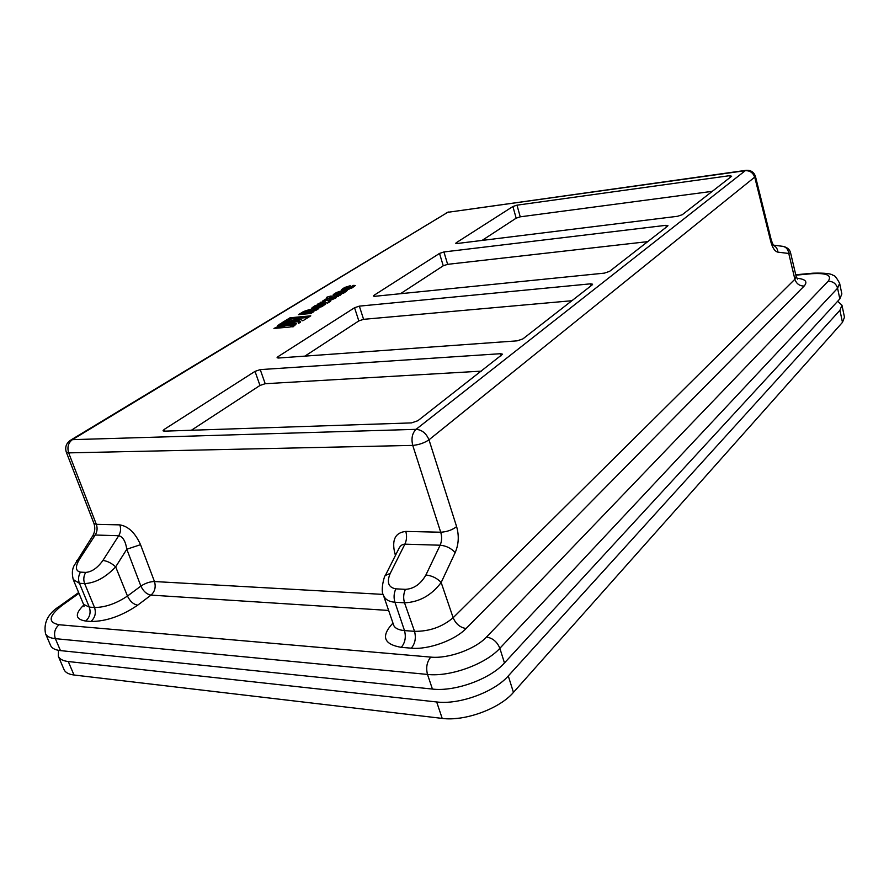 <?xml version="1.0" encoding="UTF-8"?>
<svg xmlns="http://www.w3.org/2000/svg" width="889" height="889" viewBox="0 0 889 889"><rect width="100%" height="100%" fill="white"/><g stroke="black" fill="none" stroke-linecap="round" stroke-linejoin="round"><path stroke-width="1.33" d="M712.289 191.335L520.243 216.827L516.987 205.17L512.897 206.504L516.165 218.172L520.243 216.827M516.165 218.172L482.082 240.419M647.737 241.63L447.634 264.333L443.933 251.954L439.522 253.421L443.244 265.789L447.634 264.333M443.244 265.789L400.495 293.703M571.883 300.726L363.59 319.329L359.345 306.138L354.555 307.738L358.823 320.918L363.59 319.329M358.823 320.918L304.905 356.122M481.505 371.135L265.2 383.715L260.244 369.613L255.021 371.369L259.977 385.459L265.2 383.715M259.977 385.459L191.391 430.254M74.009 675.007L68.264 661.527C62.919 660.894 59.607 659.127 58.318 656.249L64.03 669.573C65.341 672.517 68.664 674.329 74.009 675.007L442.2 718.401C464.691 721.524 499.629 708.7 513.453 692.387L842.472 322.363L844.472 317.206L841.961 305.205L839.938 310.272L842.472 322.363M68.264 661.527L436.677 701.966L442.2 718.401M513.453 692.387L508.275 675.94C494.306 692.075 459.202 704.899 436.677 701.966M508.275 675.94L839.938 310.272M837.66 301.26L841.961 305.205M58.318 656.249L58.485 650.326M453.812 718.668L459.513 718.123M430.754 657.104C426.876 661.861 425.787 667.639 427.509 674.44L432.421 689.064C455.024 691.864 490.361 678.985 504.463 662.95L839.827 298.915L841.861 293.937L839.638 283.324C836.538 277.59 834.371 274.945 833.115 275.412C831.337 273.579 824.614 272.834 812.913 273.19L811.735 273.712C826.814 272.834 832.293 275.346 828.159 281.246L486.516 637.024C475.382 649.126 448.212 658.949 430.754 657.104L59.052 624.734C47.606 622.422 48.639 615.966 62.163 605.342L78.965 593.33M432.421 689.064L60.463 650.604L55.362 638.658L427.509 674.44C450.145 677.062 485.627 664.183 499.851 648.303L837.582 288.225C836.138 283.624 832.993 281.291 828.159 281.246M62.163 605.342L59.652 606.12C48.117 613.432 43.405 622.611 45.528 633.668L50.595 645.481C51.862 648.303 55.151 650.015 60.463 650.604M325.03 301.993L317.84 303.982L323.652 301.304L322.718 300.971L325.752 299.104L328.008 300.104L335.975 297.904L329.375 300.793L330.586 301.249L327.541 303.138L325.03 301.993M323.818 301.827L326.163 300.371L329.475 301.082M164.809 431.143L164.165 429.443L255.021 371.369M164.165 429.443L163.009 430.809L164.165 431.165L411.496 422.897L417.874 420.708L502.574 354.211L500.596 353.7L260.244 369.613M278.379 358.034L277.924 356.722L354.555 307.738M277.924 356.722L277.068 357.745L278.324 358.034L517.154 340.843L522.876 338.909L592.141 284.947L592.607 284.213L590.585 283.824L591.096 285.758M374.347 296.337L374.025 295.292L439.522 253.421M374.025 295.292L373.358 296.07L374.691 296.315L604.353 273.134L609.543 271.389L667.583 226.162L667.939 225.617L665.905 225.328L666.35 227.128M456.513 243.553L456.268 242.719L512.897 206.504M456.268 242.719L455.746 243.319L457.135 243.508L677.54 216.294L682.285 214.705L731.636 176.266L729.88 175.644L730.269 177.333M516.987 205.17L729.88 175.644M359.345 306.138L590.585 283.824M443.933 251.954L665.905 225.328M310.772 315.851L302.771 320.829C302.104 319.729 299.76 319.34 295.715 319.684L281.946 322.74L290.003 317.795L310.772 315.851M290.003 317.795L290.436 319.084L308.239 317.429M286.769 321.34L290.436 319.084M321.251 305.805L317.895 305.716L315.628 306.672L321.251 305.805L321.574 306.794M315.628 306.672L316.062 307.95L319.051 307.772M320.073 304.016L325.863 303.771L322.363 306.349L317.162 308.139L311.383 308.372L314.906 305.783L320.073 304.016L320.496 305.294L324.752 304.871M312.917 308.55L315.695 306.849M318.673 305.638L320.496 305.294M338.42 293.292L339.842 292.414L337.253 293.303L338.42 293.292L338.831 294.559L340.12 293.759M339.842 292.414L340.054 293.059M337.253 293.314L337.664 294.57L338.831 294.559M343.976 292.937L338.887 294.681L333.108 294.959L336.353 292.57L341.398 290.836L344.099 290.547L339.92 293.137L343.065 292.181L345.176 290.436L347.188 290.559L343.976 292.937M345.176 290.436L346.054 291.648M343.354 293.081L345.588 291.692M339.92 293.137L340.476 294.381M334.664 295.115L337.309 293.503M339.865 292.492L341.565 292.125M342.921 290.014L345.554 288.425M344.554 287.514L350.233 285.725L345.488 288.236L349.21 287.947L353.322 285.391L355.344 285.502L352.188 287.836L347.132 289.57L341.365 289.858L344.554 287.514L344.954 288.758M353.322 285.391L354.2 286.591M351.566 287.98L353.733 286.636M345.488 288.236L345.899 289.481L348.61 289.303M273.956 328.441L291.648 322.196L296.482 323.14L293.314 326.719L291.759 326.863L294.481 323.785C290.525 322.107 283.68 323.652 273.956 328.441M294.926 325.596L294.481 323.785M294.215 323.418L296.415 323.896M279.891 323.996C291.403 320.262 298.326 319.518 300.671 321.774L298.526 323.474L298.693 322.418C295.993 320.296 288.981 321.273 277.668 325.363L280.057 324.463M298.115 321.774L300.382 322.318M330.619 296.104L335.831 296.226L340.609 295.026L333.697 297.893L326.285 298.66L326.996 297.137L330.619 296.104L331.041 297.359L331.864 297.27M329.33 296.893L329.741 298.159L331.041 297.359M326.996 297.137L327.419 298.404L329.741 298.159M326.696 297.326L327.108 298.571M338.242 295.281L338.565 296.293M331.664 296.659L332.075 297.926L335.364 297.582M328.008 300.104L328.43 301.371M325.752 299.104L326.163 300.371M323.652 301.304L323.974 302.282M320.973 302.049L321.296 303.027M329.375 300.793L329.708 301.793M279.302 327.963C284.98 325.652 289.314 324.752 292.292 325.263M275.679 328.285C283.658 324.363 289.258 323.085 292.481 324.474L290.247 326.996L275.679 328.285M307.149 311.406L304.238 312.561L304.671 313.85L308.227 312.728L307.149 311.406M304.238 312.561L306.494 312.35L306.927 313.639M306.494 312.35L307.794 311.439M310.883 310.283L318.795 308.572L315.895 310.372L309.316 312.083L313.839 311.65L310.894 313.473L298.482 314.65L303.594 311.506L309.116 309.694L311.317 309.761L311.172 311.128M313.506 310.706L316.039 310.283M307.338 311.383L311.083 310.861M301.46 314.373L304.26 312.639M309.316 312.083L309.75 313.373L311.306 313.217M383.148 594.408L154.475 581.539C156.053 587.007 154.897 591.541 151.019 595.108C146.741 594.33 143.362 591.318 140.884 586.084L127.471 596.041C129.994 601.32 133.406 604.364 137.684 605.176L151.019 595.108L388.582 610.443M773.208 245.108L781.442 246.164C785.687 246.486 788.121 248.92 788.765 253.465L790.543 252.72L796.144 276.423L794.877 279.246C796.388 283.735 799.478 286.002 804.156 286.047C807.901 281.68 805.501 279.09 796.955 278.268M773.33 245.308C776.075 246.597 777.597 248.887 777.919 252.154L788.765 253.465L794.877 279.246L453.146 617.722C442.278 626.956 429.398 631.49 414.53 631.334C416.23 637.969 415.152 643.58 411.296 648.181C428.231 649.915 454.912 640.302 466.058 628.534L804.156 286.047M140.529 544.679L154.475 581.539C150.008 581.595 145.474 583.117 140.884 586.084L126.805 549.235L140.529 544.679C135.228 532.844 128.316 526.244 119.804 524.877L96.334 524.332L68.675 452.879C67.008 447.211 68.253 442.811 72.387 439.655L70.164 440.433C66.13 443.522 64.841 447.423 66.308 452.157L68.675 452.879L412.74 445.4C418.908 444.833 424.32 442.978 428.987 439.811C426.253 433.299 421.942 429.809 416.041 429.343C412.218 433.143 411.118 438.499 412.74 445.4L440.711 532.222C446.834 531.889 452.134 530.033 456.613 526.632L428.987 439.811L755.472 176.522C754.028 172.199 750.994 170.121 746.36 170.288L745.26 170.688C750.027 170.51 753.227 172.81 754.85 177.6L770.752 241.497L771.341 240.297L755.472 176.522M73.22 579.506L79.41 583.284L84.644 583.595C95.201 583.073 105.547 577.483 115.67 566.86L126.805 549.235C125.516 541.145 122.826 536.645 118.715 535.723C120.726 532.289 121.093 528.666 119.804 524.877M396.35 553.603L394.872 553.469L395.472 555.336M398.583 549.146C400.094 545.846 402.184 544.19 404.873 544.168L440.133 545.213L425.898 575.005C431.987 575.65 437.077 578.15 441.166 582.506L455.179 552.602C458.724 544.346 459.202 535.689 456.613 526.632M394.872 553.469C391.582 539.923 395.227 532.578 405.795 531.422L440.711 532.222C442.089 536.756 441.9 541.09 440.133 545.213C446.167 545.768 451.19 548.235 455.179 552.602M425.898 575.005C420.73 584.073 413.907 588.851 405.406 589.351C403.45 593.719 403.162 598.197 404.528 602.809C419.219 602.175 431.432 595.408 441.166 582.506L453.146 617.722C455.79 623.922 460.091 627.523 466.058 628.534M383.203 594.563L383.337 595.008C384.937 599.342 388.804 601.742 394.927 602.231L404.528 602.809L414.53 631.334L404.506 630.59C406.206 637.191 405.128 642.769 401.261 647.348L411.296 648.181M405.406 589.351L395.827 588.84C388.382 587.496 386.515 582.351 390.227 573.405L385.348 575.461C384.37 575.261 380.325 590.463 383.348 595.019L393.871 625.745M70.964 439.955L447.723 212.315L745.893 170.355M102.913 560.448C97.534 567.949 91.8 571.938 85.722 572.405L80.488 572.127C75.465 571.071 75.098 566.815 79.388 559.392L95.234 535.022L118.715 535.723L102.913 560.448C107.325 561.003 111.57 563.137 115.67 566.86L127.471 596.041C116.203 603.598 105.224 607.42 94.534 607.498C96.279 613.054 95.067 617.722 90.911 621.478C106.135 621.455 121.726 616.021 137.684 605.176M79.388 559.392L76.721 560.492M790.543 252.72L790.532 252.698C789.788 249.642 787.521 247.575 783.731 246.52M501.207 355.789L500.596 353.7M316.262 306.727L316.695 308.005M319.373 306.416L319.751 307.561M324.541 303.571L324.93 304.76M314.906 305.783L315.328 307.061M312.406 307.327L312.817 308.561M337.909 293.348L338.32 294.615M345.843 290.37L346.221 291.536M340.998 293.026L341.354 294.126M341.398 290.836L341.776 291.992M336.353 292.57L336.753 293.826M334.086 293.97L334.464 295.137M342.321 288.892L342.687 290.036M354 285.313L354.367 286.48M349.21 287.947L349.555 289.025M346.121 288.269L346.532 289.525M291.648 322.196L291.892 322.907M337.676 295.626L337.998 296.593M335.831 296.226L336.186 297.337M307.461 311.75L307.894 313.039M317.217 308.805L317.417 309.428M315.851 308.972L316.24 310.15M310.05 309.605L310.472 310.883M309.116 309.694L309.55 310.972M303.594 311.506L304.027 312.784M416.041 429.343L72.387 439.655L447.723 212.315L745.26 170.688L416.041 429.343M85.722 572.405C83.599 576.016 83.233 579.75 84.644 583.595L94.534 607.498L89.3 607.109C91.045 612.654 89.833 617.299 85.677 621.044L90.911 621.478M80.488 572.127C78.365 575.728 77.999 579.45 79.41 583.284L89.3 607.109L83.544 604.342L84.022 606.654M83.788 605.031C74.598 614.032 75.221 619.366 85.677 621.044M395.827 588.84C393.86 593.185 393.56 597.652 394.927 602.231L404.506 630.59C398.394 630.045 394.727 628.145 393.494 624.889M392.96 623.333L392.738 623.311C380.803 636.291 383.637 644.303 401.261 647.348M795.855 275.168L811.735 273.712M405.795 531.422C407.04 535.867 406.74 540.123 404.873 544.168L390.227 573.405M771.352 240.352L773.386 245.408L772.074 244.908M770.752 241.497C772.508 247.942 774.897 251.498 777.919 252.154M83.544 604.342L73.331 579.806C70.898 570.482 73.831 566.693 73.854 566.037L92.589 536.1L95.234 535.022C97.245 531.644 97.612 528.077 96.334 524.332L93.923 523.388C95.367 527.633 95.001 531.755 92.812 535.756M486.516 637.024C492.773 638.113 497.218 641.869 499.851 648.303L504.463 662.95M59.052 624.734C54.818 628.49 53.596 633.124 55.362 638.658C50.051 638.102 46.773 636.435 45.528 633.668M839.827 298.915L837.582 288.225L839.638 283.324M321.629 305.46L321.996 306.572M343.421 293.259L343.065 292.181M351.622 288.158L351.277 287.103M298.948 323.207L298.693 322.418M797.644 279.124L796.177 276.623M385.637 574.894L398.583 549.158M448.467 212.004L446.411 212.704M66.308 452.157L93.923 523.388M60.252 605.698L78.643 592.552M795.755 274.768L812.535 273.223"/></g></svg>

